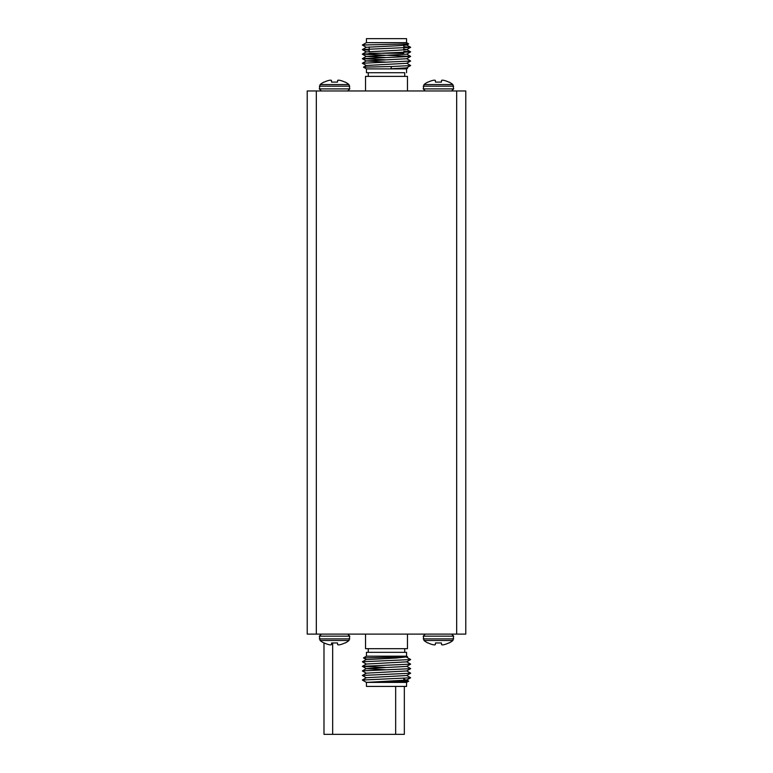 <?xml version="1.0" encoding="UTF-8"?>
<svg xmlns="http://www.w3.org/2000/svg" width="773" height="773" viewBox="0 0 773 773"><rect width="100%" height="100%" fill="white"/><g stroke="black" fill="none" stroke-linecap="round" stroke-linejoin="round"><path stroke-width="1.16" d="M316.331 634.102L465.781 634.102L465.781 90.963L307.219 90.963L307.219 634.102L316.331 634.102L316.331 90.963M404.337 734.35L404.337 686.414L404.337 734.35L395.66 734.35L395.66 686.414M404.337 680.936L404.337 678.298L404.337 680.936M323.984 642.962L323.984 734.35L395.66 734.35M406.55 656.18L406.55 652.335L366.45 652.335L366.45 656.18L406.55 656.18L407.555 656.76L396.607 658.016L366.325 659.572L363.474 657.92L407.555 656.779M406.55 682.404L406.55 686.414L366.45 686.414L366.45 682.404L406.55 682.404L408.675 681.177L366.296 682.317L362.344 680.037L410.627 677.786L406.675 675.438M403.815 680.916L408.675 681.158L406.675 679.998L403.815 679.641M407.458 634.102L407.458 648.682L365.542 648.682L365.542 634.102M406.55 652.335L386.5 652.335M366.45 682.404L406.675 680.076L410.627 677.786M362.373 679.998L366.325 677.718L406.675 675.515L410.656 673.196L406.675 670.887M366.325 677.795L362.344 675.476L366.325 673.157L406.675 670.964L410.656 668.645L406.675 666.326M385.408 669.747L366.325 668.684L362.373 666.336L410.627 664.123L406.675 661.775M366.325 673.235L362.344 670.925L366.325 668.606L406.675 666.403L410.627 664.123M362.373 666.336L366.325 664.046L406.675 661.852L410.656 659.533L406.675 657.214M362.373 675.447L410.627 673.235M362.373 670.887L410.627 668.674M385.408 667.466L362.373 666.394M366.325 664.123L362.373 661.775L410.627 659.562M406.675 67.773L407.555 68.304L406.55 68.884L366.45 68.884L366.45 72.73L404.723 72.73L404.723 76.382M407.555 68.304L390.78 68.787L391.611 66.517L363.474 67.164L366.325 65.492L362.344 63.26L410.627 61.009L406.675 63.299L366.325 65.492M366.45 42.66L366.45 38.65L406.55 38.65L406.55 42.66L366.45 42.66L362.344 45.027L366.325 47.346M362.344 45.027L408.675 43.906L406.55 42.66M369.185 53.231L403.815 53.231M365.542 90.963L365.542 76.382L407.458 76.382L407.458 90.963M402.81 72.73L404.723 72.73M403.815 44.631L406.675 45.066L396.607 45.791L366.325 47.269L362.344 49.588L369.185 50.148M403.815 49.192L406.675 49.549L410.627 51.897L362.373 54.11L385.408 55.25M403.815 46.738L410.656 47.308L406.675 49.627L396.607 50.342L366.325 51.907L362.373 49.617M410.627 51.897L406.675 54.178L366.325 56.381L385.408 57.521M387.592 55.318L410.656 56.419L406.675 58.738L366.325 60.941L385.408 62.072M406.675 63.212L410.656 65.531L406.675 67.85L390.78 68.787M410.627 47.337L362.373 49.549M403.815 51.298L410.627 51.83M410.627 56.448L362.373 58.671L385.408 59.801M406.675 58.661L410.627 61.009M410.627 65.57L391.611 66.517M435.286 644.682A22.832 8.706 -84.6 0 1 434.668 644.895A22.832 8.706 -84.6 0 0 435.286 644.682L435.489 642.962L435.344 644.624L435.489 642.962L441.402 642.962L441.605 644.682A22.832 8.706 84.6 0 0 442.224 644.895L442.562 644.895A22.832 21.016 77.1 0 0 444.011 644.682L444.253 644.624A23.016 22.929 0 0 0 448.717 642.962L449.132 642.962A23.045 23.045 0 0 0 452.891 640.498L453.664 636.169L451.596 634.102M428.174 642.962A23.016 22.929 -0 0 0 432.638 644.624A23.016 22.929 0 0 1 428.174 642.962L427.759 642.962A23.045 23.045 0 0 1 424 640.498L452.891 640.498M448.717 642.962A23.016 22.929 0 0 1 444.253 644.624M444.011 644.682A22.832 21.016 77.1 0 1 442.562 644.895L442.224 644.895A22.832 8.706 84.6 0 1 441.605 644.682M424 640.498L423.227 636.169L453.664 636.169M434.668 644.895L434.32 644.895A22.832 21.016 -77.1 0 1 432.88 644.682A22.832 21.016 -77.1 0 0 434.32 644.895L434.668 644.895M441.402 642.962L441.547 644.624L441.402 642.962M435.489 642.962L435.344 644.624M331.395 644.682A22.832 8.706 -84.6 0 1 330.776 644.895A22.832 8.706 -84.6 0 0 331.395 644.682L331.598 642.962L337.511 642.962L337.714 644.682A22.832 8.706 84.6 0 0 338.332 644.895L338.68 644.895A22.832 21.016 77.1 0 0 340.12 644.682L340.362 644.624A23.016 22.929 0 0 0 344.826 642.962L345.241 642.962A23.045 23.045 0 0 0 349 640.498L349.773 636.169L347.705 634.102M324.283 642.962A23.016 22.929 -0 0 0 328.747 644.624A23.016 22.929 0 0 1 324.283 642.962L323.868 642.962A23.045 23.045 0 0 1 320.109 640.498L349 640.498M344.826 642.962A23.016 22.929 0 0 1 340.362 644.624M340.12 644.682A22.832 21.016 77.1 0 1 338.68 644.895L338.332 644.895A22.832 8.706 84.6 0 1 337.714 644.682M320.109 640.498L319.336 636.169L349.773 636.169M330.776 644.895L330.438 644.895A22.832 21.016 -77.1 0 1 328.989 644.682A22.832 21.016 -77.1 0 0 330.438 644.895L330.776 644.895M337.511 642.962L337.656 644.624L337.511 642.962M331.453 644.624L331.598 642.962L331.453 644.624M441.605 80.382A22.832 8.706 95.4 0 1 442.224 80.17A22.832 8.706 95.4 0 0 441.605 80.382L441.402 82.102L435.489 82.102L435.286 80.382A22.832 8.706 -95.4 0 0 434.668 80.17L434.32 80.17A22.832 21.016 -102.9 0 0 432.88 80.382L432.638 80.44A23.016 22.929 180 0 0 428.174 82.102L427.759 82.102A23.045 23.045 0 0 0 424 84.566L423.227 88.895L425.295 90.963M448.717 82.102A23.016 22.929 180 0 0 444.253 80.44A23.016 22.929 180 0 1 448.717 82.102L449.132 82.102A23.045 23.045 0 0 1 452.891 84.566L424 84.566M428.174 82.102A23.016 22.929 180 0 1 432.638 80.44M432.88 80.382A22.832 21.016 -102.9 0 1 434.32 80.17L434.668 80.17A22.832 8.706 -95.4 0 1 435.286 80.382M452.891 84.566L453.664 88.895L423.227 88.895M442.224 80.17L442.562 80.17A22.832 21.016 102.9 0 1 444.011 80.382A22.832 21.016 102.9 0 0 442.562 80.17L442.224 80.17M435.489 82.102L435.344 80.44L435.489 82.102M441.547 80.44L441.402 82.102L441.547 80.44M337.714 80.382A22.832 8.706 95.4 0 1 338.332 80.17A22.832 8.706 95.4 0 0 337.714 80.382L337.511 82.102L337.656 80.44L337.511 82.102L331.598 82.102L331.395 80.382A22.832 8.706 -95.4 0 0 330.776 80.17L330.438 80.17A22.832 21.016 -102.9 0 0 328.989 80.382L328.747 80.44A23.016 22.929 180 0 0 324.283 82.102L323.868 82.102A23.045 23.045 0 0 0 320.109 84.566L319.336 88.895L321.404 90.963M344.826 82.102A23.016 22.929 180 0 0 340.362 80.44A23.016 22.929 180 0 1 344.826 82.102L345.241 82.102A23.045 23.045 0 0 1 349 84.566L320.109 84.566M324.283 82.102A23.016 22.929 180 0 1 328.747 80.44M328.989 80.382A22.832 21.016 -102.9 0 1 330.438 80.17L330.776 80.17A22.832 8.706 -95.4 0 1 331.395 80.382M349 84.566L349.773 88.895L319.336 88.895M338.332 80.17L338.68 80.17A22.832 21.016 102.9 0 1 340.12 80.382A22.832 21.016 102.9 0 0 338.68 80.17L338.332 80.17M331.598 82.102L331.453 80.44L331.598 82.102M337.511 82.102L337.656 80.44M456.669 634.102L456.669 90.963M332.661 734.35L332.661 642.962M423.227 638.885L453.664 638.885M319.336 638.885L349.773 638.885M453.664 86.18L423.227 86.18M349.773 86.18L319.336 86.18M404.723 652.335L404.723 648.682M362.373 661.775L366.325 659.495M368.277 652.335L368.277 648.682M403.815 678.327L403.815 681.409M366.45 656.18L363.474 657.9M369.185 51.472L369.185 46.911M406.55 68.884L406.55 72.73M406.675 44.989L410.627 47.279M366.325 51.83L362.373 54.11M406.675 54.1L410.627 56.39M366.325 56.381L362.373 58.671M366.325 60.941L362.373 63.222M362.373 54.178L366.325 56.458M362.373 58.729L366.325 61.019M408.675 43.906L406.675 45.066M368.277 72.73L368.277 76.382M403.815 49.974L403.815 44.148M366.45 68.884L363.474 67.164M423.227 636.169L425.295 634.102M319.336 636.169L321.404 634.102M453.664 88.895L451.596 90.963M349.773 88.895L347.705 90.963"/></g></svg>
